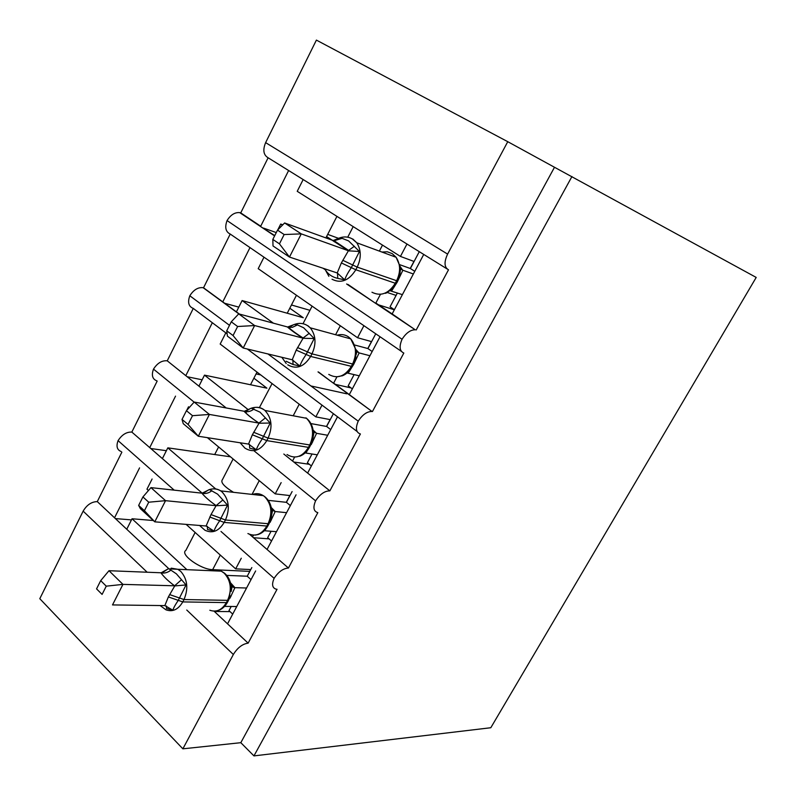 <?xml version="1.0" encoding="UTF-8"?>
<svg xmlns="http://www.w3.org/2000/svg" width="796" height="796" viewBox="0 0 796 796"><rect width="100%" height="100%" fill="white"/><g stroke="black" fill="none" stroke-linecap="round" stroke-linejoin="round"><path stroke-width="1.19" d="M222.701 302.042L249.994 247.596L230.223 234.054C225.656 231.845 224.601 227.357 227.059 220.572L402.06 339.255C406.109 332.957 410.497 329.803 415.223 329.783L392.149 313.923L423.741 254.441L406.975 244.024L400.438 256.421L414.089 261.486M416.209 329.972L448.496 269.814C444.228 267.297 443.929 262.063 447.601 254.103L265.625 142.633C262.63 149.956 263.456 155.011 268.123 157.777L288.63 170.523L260.71 226.213L240.74 212.89L268.123 157.777M446.964 268.859L423.741 254.441M392.149 313.923L375.851 303.047L380.408 294.411M282.421 225.178L280.709 224.054L277.784 229.855M375.672 303.385L347.912 284.411M324.917 269.058L324.31 268.66M327.693 234.372L338.519 238.332M325.872 237.914L326.569 236.561L332.211 240.203M282.799 224.8L280.709 224.054M387.353 292.52L396.1 295.406M267.944 353.951L358.22 421.174C362.469 414.656 367.065 411.423 372.021 411.472L349.305 394.587L380.03 336.738L363.911 325.683L357.553 337.743L371.603 341.623M372.438 411.542L403.831 353.046C399.582 351.165 398.985 346.568 402.06 339.255M401.333 351.335L380.03 336.738M349.305 394.587L333.633 383.105L336.927 376.866M273.426 323.196L242.113 300.56L236.412 311.873L203.527 287.784L230.223 234.054M333.544 383.274L318.47 371.991M239.397 314.062L236.412 311.873M291.465 304.977L309.933 310.321M287.227 313.236L289.794 308.221L303.286 317.743L242.113 300.56M347.772 373.125L354.101 374.637L348.17 385.831L352.339 388.866M253.874 450.695L315.584 500.843C319.962 494.197 324.728 490.873 329.862 490.863L307.614 473.073L337.514 416.786L322.012 405.134L315.823 416.865L330.25 419.631M329.862 490.863L360.399 433.969C356.001 432.497 355.275 428.238 358.22 421.174M357.096 431.492L337.514 416.786M307.614 473.073L292.54 461.023L294.61 457.093M248.252 409.691L204.492 375.135L198.93 386.16L167.24 360.817L193.279 308.42L212.333 322.728L185.796 375.652M292.54 461.023L283.814 454.038M226.193 407.96L198.93 386.16M256.073 373.921L260.78 374.956M310.918 385.951L346.738 393.811M250.521 384.747L253.894 378.18L266.919 388.169L204.492 375.135M259.397 407.602L272.083 383.563M220.999 531.459L274.123 578.344C278.421 571.817 283.197 568.384 288.441 568.036L267.048 549.459L296.072 494.823M288.441 568.036L317.833 512.644C313.574 511.38 312.828 507.45 315.584 500.843M267.048 549.459L252.541 536.872L253.446 535.161M215.706 488.933L167.817 447.85L162.394 458.595L131.838 432.079L157.17 381.085M252.541 536.872L249.705 534.405M202.224 493.182L162.394 458.595M230.462 456.785L167.817 447.85M233.507 492.316C223.935 486.455 220.253 482.197 222.482 479.55L233.109 458.984M149.728 447.611L175.538 396.129M406.975 244.024L303.167 179.548L297.226 191.319L400.438 256.421M363.911 325.683L263.993 257.198L258.202 268.67L357.553 337.743M227.139 333.852L225.815 332.867L220.174 344.051L315.823 416.865M322.012 405.134L247.307 349.006M207.388 437.661L275.217 493.878L289.983 495.58M281.157 482.615L275.217 493.878M188.533 406.776L186.722 410.368M265.625 142.633L316.4 40.098L507.758 141.688L554.494 167.269L240.82 742.688L182.871 748.827L233.347 654.501C237.526 647.715 242.452 643.934 248.133 643.158L227.547 623.835L255.635 570.951M248.133 643.158L277.048 589.279L276.162 589.179C272.242 587.975 271.565 584.363 274.123 578.344M186.911 569.677L132.036 518.763L126.753 529.25L97.291 501.609L121.868 452.148M168.742 568.652L126.753 529.25M153.329 520.514L132.036 518.763M249.805 571.379L212.661 569.657C200.861 569.618 179.428 554.155 185.846 550.424L195.129 532.464M114.544 517.798L139.569 467.879M152.096 479.003L146.962 489.192L148.454 490.535M186.125 524.375L235.666 568.871L241.287 558.215M507.758 141.688L447.601 254.103M147.161 572.234L83.152 511.132L39.8 598.692L182.871 748.827M83.152 511.132C86.824 504.903 91.54 501.729 97.291 501.609M131.838 432.079C126.484 431.85 121.897 434.706 118.077 440.646C116.007 446.287 117.042 449.909 121.161 451.531M167.24 360.817C161.956 360.309 157.379 363.066 153.499 369.115C151.28 375.274 152.414 379.195 156.911 380.876M238.929 313.932L203.099 287.674C197.995 287.157 193.567 289.863 189.816 295.774C187.458 302.341 188.612 306.56 193.279 308.42M227.059 220.572C230.611 214.86 234.83 212.214 239.705 212.612L240.74 212.89M118.077 440.646L174.185 490.147M554.494 167.269L756.2 277.426L490.804 727.733L253.954 755.902L240.82 742.688M235.666 568.871L250.77 569.558M571.946 176.533L253.954 755.902M410.229 268.481L413.96 261.436M367.802 348.529L371.473 341.584M326.489 426.447L330.121 419.601M286.281 502.316L289.853 495.57M249.705 571.299L250.631 569.558M115.38 518.584L131.469 519.888M227.547 623.835L214.034 611.159M150.772 448.516L166.374 450.705M214.701 454.536L218.601 446.954M253.894 378.18L257.018 372.09M187.15 376.737L202.144 379.801M289.794 308.221L296.45 295.256M224.631 303.246L238.8 307.127M326.569 236.561L336.937 216.373M260.551 226.532L274.759 235.586M263.556 228.114L276.272 232.581M153.499 369.115L194.115 402.119M189.816 295.774L229.497 325.325M225.815 332.867L212.333 322.728M263.993 257.198L249.994 247.596M303.167 179.548L288.63 170.523M214.373 611.477L230.034 611.607M253.526 537.718L269.078 538.872M293.814 462.028L309.345 464.307M335.375 384.388L351.046 387.931M378.538 304.838L394.328 309.813M228.89 599.577L231.089 585.776C230.243 580.393 228.074 576.214 224.591 573.239L221.298 571.16L212.194 570.772M168.712 568.662L176.384 573.836L186.045 584.931L178.284 600.353C175.319 604.632 173.528 607.915 172.911 610.194L166.493 608.522L166.444 605.995M100.704 580.642L96.555 588.871L102.087 594.413L106.266 586.164L100.704 580.642L108.992 570.712L161.19 572.782L168.185 568.832L162.404 572.613M108.992 570.712L122.952 584.383L174.603 585.796C168.573 581.398 164.026 577.09 160.961 572.881L160.891 572.782M106.266 586.164L122.952 584.383L112.505 604.92L164.852 605.607L168.364 596.93L174.762 585.906M102.087 594.413L96.555 588.871M236.73 606.532L224.761 606.383L229.527 598.184M251.825 567.568L247.238 576.214L226.731 575.399M232.711 614.104L228.989 610.641L231.208 606.462M230.641 582.931L234.929 587.667L229.994 598.174M246.571 588.015L234.929 587.667M247.238 576.214L251.029 579.617M215.975 611.01L218.194 610.522M215.199 570.901L213.557 570.613M230.75 586.294L234.671 587.657M186.045 584.931L175.06 585.906M168.165 568.841L177.777 569.279L180.752 571.389C187.498 579.209 188.582 588.592 183.995 599.547L169.588 594.572M172.911 610.194L164.852 605.607M269.337 523.141L271.535 516.126L271.565 509.181C270.66 503.699 268.361 499.5 264.67 496.595L263.307 495.659C259.894 493.5 256.302 493.092 252.521 494.455M209.477 489.56L217.606 494.147L227.547 505.132L219.696 520.723C216.671 525.111 214.781 528.574 214.034 531.121L207.487 529.489L207.388 526.365M142.922 496.933L138.653 505.41L144.434 510.704L148.743 502.206L142.922 496.933L150.951 487.63L202.154 493.182L209.328 489.6C213.328 488.316 217.119 488.744 220.711 490.883L221.945 491.829C228.989 499.381 230.163 508.763 225.447 519.987L211.02 514.584L216.154 505.599C209.945 501.291 205.209 497.172 201.935 493.251L201.856 493.152M150.951 487.63L165.538 500.674L216.313 505.709M148.743 502.206L165.538 500.674L154.772 521.838L206.104 525.997L211.02 514.584M144.434 510.704L154.772 521.838L140.355 508.634L138.653 505.41M276.481 531.698L264.769 530.753L269.705 522.355M292.112 491.58L286.411 502.326L268.202 500.356M271.545 540.991L267.675 537.668L271.078 531.26M271.545 507.828L275.207 511.539L270.093 522.375M286.59 512.674L275.207 511.539M286.411 502.326L290.351 505.589M203.766 492.963L208.661 489.848M258.401 534.424L258.61 534.345C262.451 532.952 265.546 530.136 267.874 525.907L268.103 525.469M254.312 494.654L253.407 494.495M271.297 509.53L274.948 511.51M227.547 505.132L216.602 505.729M214.034 531.121L206.104 525.997M310.898 444.576L313.196 437.203L313.166 430.427C312.271 425.183 310.052 421.144 306.49 418.288L305.933 417.83M251.775 408.328C256.292 406.567 260.481 407.114 264.332 409.98L264.262 409.97C260.262 407.224 255.944 406.637 251.287 408.199L260.013 412.159L270.242 423.024L262.302 438.795C259.217 443.292 257.227 446.944 256.342 449.77L249.665 448.188L249.506 444.407M186.433 410.696L182.025 419.422L188.075 424.457L192.503 415.691L186.433 410.696L194.174 402.06L244.282 411.283L251.287 408.199M194.174 402.06L209.408 414.437L258.909 423.084C252.531 418.875 247.586 414.955 244.074 411.323L243.994 411.243M192.503 415.691L209.408 414.437L198.313 436.238L248.541 444.088L252.362 434.775L259.068 423.183M188.075 424.457L198.313 436.238L183.249 423.691L182.025 419.422M317.315 454.824L305.873 453.043L310.967 444.447M333.395 413.691L326.619 426.467L310.898 423.572M311.405 465.939L307.385 462.755L312.032 453.999M313.236 430.258L316.589 433.322L311.306 444.496M327.693 435.273L316.589 433.322M326.619 426.467L330.718 429.591M299.545 456.287L300.142 456.068M312.957 430.636L316.34 433.263M270.242 423.024L259.357 423.223M256.342 449.77L248.541 444.088M355.802 349.514L350.767 338.887L348.489 336.887C345.056 334.579 341.305 334.012 337.235 335.186M307.952 325.753L310.261 327.813L307.644 325.693C303.584 323.156 299.197 322.728 294.49 324.42L297.445 324.907L303.664 327.783L314.191 338.519L306.161 354.469C302.997 359.076 300.908 362.936 299.883 366.041L293.067 364.518L286.172 361.265M231.268 321.803L226.731 330.808L233.059 335.544L237.626 326.509L231.268 321.803L238.71 313.873L287.645 327.007L294.49 324.42M238.71 313.873L254.63 325.544L302.918 338.131C296.361 334.031 291.207 330.32 287.455 327.017L287.366 326.937M237.626 326.509L254.63 325.544L243.198 348.021L292.231 359.782L296.212 350.121L303.077 338.23M233.059 335.544L243.198 348.021L227.447 336.171L226.731 330.808M359.265 375.831L347.812 373.125M375.752 333.803L367.921 348.558L354.747 345.026M356.081 350.459L359.125 352.917L353.663 364.449L348.121 373.175M369.931 355.742L359.125 352.917M367.921 348.558L372.17 351.524M336.599 376.866L342.837 375.603C346.738 373.851 349.862 370.827 352.19 366.538L352.329 366.269M356.071 349.693L358.877 352.837M342.827 375.593L341.852 375.931M314.191 338.519L303.356 338.3M299.883 366.041L292.231 359.782M397.582 280.739L397.493 280.908C399.89 276.142 400.716 271.257 399.97 266.262L396.11 257.277L392.249 253.645L387.304 251.785L381.911 252.043M352.857 239.039L356.767 242.78L352.32 238.919C348.2 236.591 343.753 236.332 338.996 238.143L342.111 238.352L348.598 240.909L359.444 251.496L351.325 267.635C348.091 272.361 345.882 276.431 344.708 279.844L337.753 278.381C332.43 277.177 328.39 274.481 325.634 270.292L324.798 268.819M277.515 230.134L272.829 239.417L279.446 243.855L284.152 234.541L277.515 230.134L284.62 222.97L332.29 240.233L333.584 240.402L338.996 238.153M284.62 222.97L301.266 233.875L348.409 250.75L332.022 240.143M284.152 234.541L301.266 233.875L289.475 257.058L337.215 272.958L341.375 262.939L348.409 250.75M279.446 243.855L289.475 257.058L273.008 245.954L272.829 239.417M402.388 294.639L390.677 290.928M419.283 251.675L410.358 268.521L399.851 264.72M394.388 309.694L390.06 306.808L397.393 292.978M401.224 269.058L402.866 270.232L397.214 282.132L391.562 291.047M413.353 273.983L402.866 270.232M410.358 268.521L414.776 271.327M385.503 293.356L391.343 289.714L396.239 283.267M399.871 266.083L402.627 270.133M386.727 292.838L385.513 293.246M359.444 251.496L348.678 250.83M344.708 279.844L337.215 272.958M233.347 654.501L186.752 610.025M212.661 569.657L220.293 555.071M252.043 494.396L259.247 480.645M293.197 415.781L299.236 404.239M335.604 334.738L340.31 325.753M379.374 251.108L382.508 245.108M209.826 610.243C216.452 612.532 221.965 609.995 226.382 602.612L227.417 602.373L228.621 600.104L227.586 600.343C232.064 589.786 230.949 580.742 224.243 573.2L221.298 571.16L177.777 569.279L171.19 568.165M168.364 596.93L182.772 601.905L226.382 602.612L227.586 600.343L183.995 599.547L182.772 601.905C178.254 609.557 172.652 612.204 165.966 609.826L160.076 605.537M218.174 610.522C222.004 609.278 225.089 606.562 227.417 602.373L227.696 601.856M231.178 595.935L230.313 595.965M230.939 584.851L234.86 587.567M174.603 585.796L181.349 579.886M160.961 572.881C164.414 573.538 167.737 572.613 170.931 570.115M247.904 533.549C255.327 537.002 261.655 534.504 266.879 526.047L267.874 525.907L269.108 523.579L268.113 523.718C272.7 512.923 271.506 503.868 264.531 496.575L263.307 495.659L220.711 490.883C217.179 488.595 213.457 488.217 209.537 489.759M209.766 517.012L224.183 522.405L266.879 526.047L268.113 523.718L225.447 519.987L224.183 522.405C218.85 531.181 212.423 533.788 204.92 530.226L199.577 525.469M271.317 520.067L270.61 520.037M271.516 508.903L275.127 511.45M216.154 505.599L222.771 500.037M201.935 493.251C205.358 494.047 208.681 493.192 211.905 490.684M287.008 454.526C295.157 459.372 302.321 456.994 308.49 447.362L309.445 447.332L310.709 444.934L309.763 444.974C314.37 434.327 313.276 425.432 306.49 418.288L264.899 410.447C271.764 417.84 272.829 427.064 268.093 438.128L253.655 432.268M252.362 434.775L266.799 440.616L308.49 447.362L309.763 444.974L268.093 438.128L266.799 440.616C260.481 450.635 253.198 453.133 244.949 448.128L240.103 442.765M300.112 456.078C304.012 454.496 307.127 451.581 309.445 447.332L309.634 446.974M312.559 442.128L311.992 442.049M314.151 431.89L316.5 433.233M258.909 423.084L265.386 417.88M244.074 411.323L244.253 411.383C247.606 412.248 250.879 411.442 254.063 408.985M353.633 363.812L352.588 364.001C356.946 354.379 356.349 346.001 350.767 338.887L310.261 327.813C315.903 335.166 316.48 343.852 311.992 353.872L297.545 347.544M328.758 374.399C337.285 379.195 344.797 376.548 351.285 366.459L352.588 364.001L311.992 353.872L310.659 356.439C304.022 366.936 296.371 369.722 287.724 364.797M296.212 350.121L310.659 356.439L352.19 366.538L355.653 358.14L356.011 349.862M356.101 350.658L356.887 351.514M357.314 351.872L359.036 352.837M302.918 338.131L309.246 333.325M287.455 327.017L292.371 327.355L297.445 324.907M293.067 364.518L292.858 360.021M371.961 292.231C380.836 296.669 388.607 293.674 395.294 283.247L396.149 283.446L397.493 280.908L396.627 280.719C400.726 272.023 400.557 264.202 396.11 257.277L356.767 242.78C361.265 249.944 361.414 258.053 357.195 267.118L342.748 260.282M341.375 262.939L355.822 269.754L395.294 283.247L396.627 280.719L357.195 267.118L355.822 269.754C348.966 280.63 341.036 283.784 332.031 279.247M400.189 268.192L400.756 268.809M401.672 269.555L402.766 270.162M348.24 250.65L354.409 246.253M332.111 240.213L333.962 240.76L342.111 238.352M337.753 278.381L337.494 273.078M325.634 270.292L325.604 269.088M372.021 411.472L318.012 371.891M415.223 329.783L346.618 283.983M325.116 269.635L322.997 268.222M274.6 235.905L239.705 212.612M303.057 323.644L312.102 306.142M347.762 237.138L353.195 226.621M231.188 591.468L232.034 586.861M231.238 587.11L231.546 586.543M231.278 586.423L231.079 585.776M233.915 587.567L230.959 583.956M258.193 534.484L255.227 535.081M271.705 514.684L272.57 510.445M274.749 511.48L271.605 508.166M246.442 411.005L250.272 408.607M314.171 431.93L313.355 435.75M259.168 423.203L258.969 423.074C252.621 418.885 247.715 414.985 244.253 411.383L244.143 411.263M245.685 412.945L246.67 411.741M281.804 357.275L286.212 363.503M290.6 326.539L292.739 325.216M356.17 354.558L356.916 351.235M288.232 327.086L288.46 327.325C291.903 330.479 296.848 334.081 303.286 338.111L303.684 338.36M289.256 328.579L290.142 327.544M324.977 269.177L328.867 276.311M400.209 271.008L400.846 268.262M333.584 240.392L349.534 251.038M334.161 241.705L334.917 240.87"/></g></svg>
